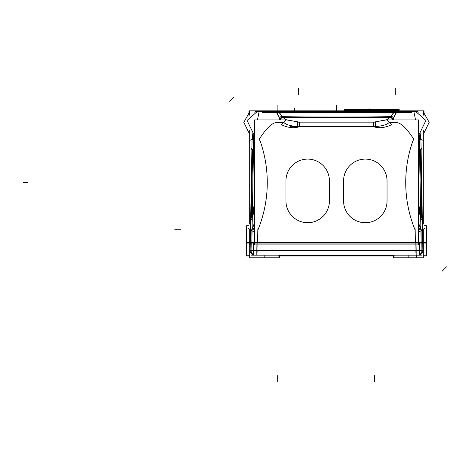 <?xml version="1.0" encoding="UTF-8"?>
<svg xmlns="http://www.w3.org/2000/svg" width="470" height="470" viewBox="0 0 470 470"><rect width="100%" height="100%" fill="white"/><g stroke="black" fill="none" stroke-linecap="round" stroke-linejoin="round"><path stroke-width="0.7" d="M252.167 133.492L251.902 148.696M251.891 149.419L250.663 219.478M250.651 220.207L250.081 253.007M250.492 229.407L250.251 243.066L251.186 243.066L250.251 243.066L250.492 229.407M420.826 133.492L421.091 148.69M421.102 149.419L422.324 219.478M422.342 220.207L422.912 253.007M422.501 229.407L422.741 243.066L421.807 243.066L422.741 243.066L422.501 229.407M421.919 250.481L419.363 250.516L421.919 250.481M253.63 250.516L251.074 250.481L253.63 250.516M252.795 134.167L252.707 139.238L252.795 134.167M252.508 150.735L251.333 218.186L252.508 150.735M251.133 229.683L250.91 242.491L251.133 229.683M420.192 134.162L420.286 139.238L420.192 134.162M420.486 150.735L421.661 218.186L420.486 150.735M421.86 229.683L422.084 242.491L421.86 229.683M373.791 126.606C381.951 126.224 387.104 124.791 389.266 122.312C396.181 123.064 400.088 118.358 413.582 138.903L413.582 138.903C400.088 118.358 396.181 123.064 389.266 122.312L387.039 119.791L390.206 117.306L394.177 112.183L390.429 116.842A89.335 1.557 180 0 1 282.564 116.842L285.954 119.791L298.497 121.989L285.954 119.791L283.727 122.312C285.883 124.791 291.042 126.224 299.196 126.606L299.196 122.147L299.196 126.606L373.791 126.606L373.791 122.147L373.791 126.606C381.951 126.224 387.104 124.791 389.266 122.312L387.039 119.791L390.206 117.306A89.335 1.557 180 0 1 282.787 117.306L285.954 119.791L283.727 122.312C285.883 124.791 291.042 126.224 299.196 126.606L373.791 126.606M259.411 138.903C273.299 117.829 277.188 123.246 283.727 122.312C277.188 123.246 273.299 117.829 259.411 138.903L259.411 138.991A124.715 124.715 0 0 1 257.818 230.165L257.601 242.491L257.818 230.165A124.715 124.715 0 0 0 259.411 138.991L259.099 139.044L259.411 138.903M298.785 121.994L299.196 121.994L298.785 121.994M280.014 118.887L280.825 119.903L280.014 118.887A4.612 1.381 154 0 0 282.787 117.306A4.612 1.381 154 0 1 280.014 118.887L279.773 118.569A4.612 1.486 152 0 0 282.564 116.842L282.787 117.306A89.335 1.557 180 0 0 390.206 117.306L390.429 116.842A89.335 1.557 180 0 1 282.564 116.842L278.816 112.183L282.564 116.842A4.612 1.486 152 0 1 279.773 118.569L280.014 118.887M278.234 112.177C277.065 112.265 277.582 114.392 279.773 118.569C277.582 114.392 277.065 112.265 278.234 112.177M275.508 111.367L265.027 111.79L259.416 111.648L258.864 111.085A5.763 5.763 45.5 0 0 255.721 112.013A5.763 5.763 45.5 0 1 258.864 111.085L259.416 111.648L265.027 111.96L265.027 111.513L265.027 111.972M259.058 111.801L257.472 119.903L259.058 111.801M253.917 140.695L253.589 143.456L253.917 140.695M254.446 140.783L254.088 140.918L254.446 140.783M252.155 225.506L252.384 228.273A118.969 118.969 0 0 0 254.446 222.968A118.969 118.969 0 0 1 252.384 228.273L252.155 225.506M254.446 229.46L252.237 228.996L254.446 229.46M413.577 111.648L408.542 111.778L413.577 111.648L414.129 111.085A5.763 5.763 -45.5 0 1 417.272 112.013A5.763 5.763 -45.5 0 0 414.129 111.085L414.14 111.073M418.547 229.46L420.756 228.996L418.547 229.46M418.547 140.783L418.905 140.918L418.547 140.783M415.521 119.903L413.935 111.801L415.521 119.903M393.226 118.569C395.364 114.533 395.875 112.406 394.759 112.177C395.875 112.406 395.364 114.533 393.226 118.569A4.612 1.486 28 0 1 390.429 116.842A4.612 1.486 28 0 0 393.226 118.569L392.979 118.887A4.612 1.381 26 0 1 390.206 117.306A4.612 1.381 26 0 0 392.979 118.887L393.226 118.569M392.162 119.903L392.979 118.887L392.162 119.903M298.832 121.994L373.791 121.994M374.496 121.989L387.039 119.791L374.496 121.989M318.043 111.801L355.526 111.801L318.043 111.801M287.305 111.825L386.264 111.825L287.305 111.825M408.542 111.96L408.542 111.502L397.491 111.367M396.839 111.361L276.154 111.367M419.405 143.456L419.076 140.695L419.405 143.456M420.603 228.273L420.838 225.506L420.603 228.273A118.969 118.969 0 0 1 418.547 222.968A118.969 118.969 0 0 0 420.603 228.273M420.662 215.56L418.547 204.321L420.662 215.56M418.547 159.295L419.581 153.39L418.547 159.295M253.412 153.39L254.446 159.295L253.412 153.39M254.446 204.321L252.331 215.56L254.446 204.321M344.892 110.82L345.08 110.28L344.892 110.82M398.431 110.82L398.237 110.28L398.431 110.82M397.491 109.328L398.237 110.133L397.491 109.328M345.826 109.328L345.08 110.133L345.826 109.328M249.682 255.986L246.586 255.986L246.586 225.776L248.994 225.776L246.668 225.776L246.668 255.751L249.682 255.751M279.433 255.986L393.56 255.986M423.311 255.986L426.407 255.986L426.407 225.776L423.999 225.776L426.325 225.776L426.325 255.751L423.311 255.751M279.433 255.751L393.56 255.751M422.865 250.334A4.612 4.612 0 0 1 419.363 255.04M421.531 255.175L251.462 255.175M250.128 250.334A4.612 4.612 0 0 0 253.63 255.04M251.08 250.334L251.08 250.334A4.612 4.612 90 0 0 253.63 254.693M250.105 250.628L251.074 250.628A4.612 4.612 -90 0 0 253.63 254.699A4.612 4.612 -90 0 1 251.056 250.633L251.209 242.92L250.24 242.92M426.19 243.066L246.803 243.066M422.888 250.628L421.919 250.628L421.802 242.82L418.547 242.873M421.937 250.633L419.363 250.675M415.991 250.416L415.862 242.92M416.109 255.169L415.809 250.334M416.173 255.175L416.173 250.563L416.173 255.175L419.363 255.169L419.363 250.416L253.63 250.416L253.63 255.175L256.82 255.169L256.82 250.563L416.173 250.563L416.044 243.066L416.173 250.563L256.82 250.563L256.949 243.066L256.82 255.175M256.884 255.169L257.184 250.334M251.192 242.82L254.446 242.873M257.131 242.92L257.002 250.416M251.056 250.633L253.63 250.675M253.63 250.71L253.63 242.92L419.363 242.92L419.363 250.71L253.63 250.71M421.913 250.334L421.913 250.334A4.612 4.612 90 0 1 419.363 254.693M422.753 242.92L421.802 242.82M249.682 229.055L249.682 257.789L279.433 257.789L279.433 255.175M249.682 224.043L249.682 141.059M249.682 140.43L249.682 130.243M278.863 256.291L278.863 255.175M394.13 256.291L394.13 255.175M393.56 255.175L393.56 257.789L423.311 257.789L423.311 229.055M423.311 224.043L423.311 141.059M423.311 140.43L423.311 130.243M425.509 242.491L247.484 242.491M393.842 257.789L393.842 255.175M408.829 257.789L408.829 255.175M264.163 257.789L264.163 255.175M279.151 257.789L279.151 255.175M343.588 201.401L343.588 180.421M387.045 180.421L387.045 201.401M386.998 182.184A21.732 21.732 0 0 0 365.313 159.095A21.732 21.732 0 0 0 343.629 182.184M285.701 119.903L254.446 119.903L254.446 244.893L418.547 244.893L418.547 119.903L387.292 119.903M298.744 121.994L297.704 121.994L297.704 126.753L375.283 126.753L375.283 122.147L297.704 122.147M374.243 121.994L375.283 122.147M298.174 121.983L285.919 119.662L281.354 124.673C287.922 127.828 293.92 128.51 299.349 126.724L299.331 122L298.174 121.983L299.331 121.994M283.71 122.459L286.077 119.75L282.846 117.189L279.444 119.039L280.226 119.903M277.253 111.936L284.097 112.148M256.943 111.801L247.067 120.449L254.446 135.736M253.671 138.656L254.446 138.668M253.647 140.113L254.446 140.125M253.665 138.909L253.988 140.665M254.446 140.859L254.111 140.982M254.446 223.203A119.051 119.051 0 0 1 251.756 229.953L247.937 228.297M254.446 141.899A119.051 119.051 0 0 0 253.348 138.985L249.47 140.512M251.673 229.918A118.957 118.957 0 0 1 251.38 230.594L254.446 231.951M253.442 139.232L254.446 138.838L253.671 138.797L254.446 138.815M252.096 228.714L254.446 228.755M251.855 242.761L254.446 242.808M251.855 242.831L253.735 135.084M423.364 115.162L423.364 110.82L249.629 110.82L249.629 115.162M248.983 115.89L248.983 110.82L249.629 110.82M424.011 115.89L424.011 110.82L423.364 110.82M424.011 113.094L429.18 122.347L423.311 134.308M248.983 113.094L243.812 122.347L249.682 134.308M418.224 112.248A5.763 5.763 0 0 0 417.231 111.648M417.877 111.085L397.303 111.085M397.191 111.085L275.796 111.085M275.696 111.085L255.11 111.085M254.769 112.248A5.763 5.763 0 0 1 255.756 111.648M421.138 242.831L419.258 135.084M421.138 242.761L418.547 242.808M420.891 228.714L418.547 228.755M419.551 139.232L418.547 138.838L419.322 138.797L418.547 138.815M421.32 229.918A118.957 118.957 0 0 0 421.613 230.594L418.547 231.951M419.346 140.113L418.547 140.125M419.322 138.656L418.547 138.668M388.896 112.148L395.734 111.936M416.044 111.801L425.926 120.449L418.547 135.736M392.767 119.903L393.549 119.039L390.141 117.189L386.916 119.75L389.283 122.459M373.656 122L373.644 126.724C379.073 128.51 385.071 127.828 391.639 124.673L387.069 119.662L374.819 121.983M390.253 117.447A89.335 1.557 180 0 1 282.74 117.447M392.256 116.672A89.335 1.557 180 0 1 280.737 116.672M279.603 118.569L279.92 119.004L282.987 117.265L282.611 116.689L279.603 118.569M275.749 111.043L279.721 118.71L282.723 116.824L278.957 112.16L275.749 111.043M279.691 112.007L279.033 112.072M319.806 111.801L353.763 111.801M411.409 111.607L411.409 112.483L262.16 112.483L262.16 111.607M405.921 111.825L397.503 111.825M396.016 111.825L276.971 111.825M275.49 111.825L267.066 111.825M417.231 111.067L417.231 111.801L397.508 111.801M255.756 111.067L255.756 111.801L275.49 111.801M396.063 111.801L276.924 111.801M394.089 112.189L393.513 112.03M393.278 118.71L397.244 111.038L394.036 112.16L390.27 116.824L393.278 118.71M393.073 118.998L393.396 118.569L390.382 116.689L390 117.259L393.073 118.998M390.464 116.983A89.335 1.557 180 0 1 282.529 116.983M419.005 140.665L419.328 138.909M418.547 140.859L418.882 140.982M418.547 141.899A119.051 119.051 0 0 1 419.645 138.985L423.523 140.512M418.547 223.203A119.051 119.051 0 0 0 421.232 229.953L425.056 228.297M420.656 215.172L418.547 203.404M418.547 160.094L419.587 153.784M421.572 219.361L422.906 220.471L418.547 209.902M418.547 155.964L421.649 148.403L420.356 149.56M420.532 228.303L420.909 230.136M253.406 153.784L254.446 160.094M254.446 203.404L252.337 215.172M252.637 149.56L251.344 148.408L254.446 155.964M254.446 209.902L250.087 220.477L251.415 219.367M252.084 230.136L252.461 228.303M343.629 199.633A21.732 21.732 0 0 0 365.313 222.721A21.732 21.732 0 0 0 386.998 199.633M329.364 182.184A21.732 21.732 0 0 0 307.68 159.095A21.732 21.732 0 0 0 285.995 182.184M329.405 180.421L329.405 201.401M285.995 199.633A21.732 21.732 0 0 0 307.68 222.721A21.732 21.732 0 0 0 329.364 199.633M285.948 201.401L285.948 180.421M279.433 255.404L393.56 255.404M344.316 110.573L344.357 110.133L361.606 110.133A0.805 0.734 -90 0 1 361.43 110.82M398.96 110.133L399.153 110.82L398.96 110.133L398.56 110.133A0.805 0.734 -90 0 0 397.826 109.328M345.491 109.328L345.491 109.328A0.805 0.734 -90 0 0 344.757 110.133A0.805 0.734 -90 0 1 344.557 110.82M344.974 110.82L345.156 110.133L398.161 110.133L398.343 110.82M399.2 110.28L381.699 110.28L398.584 110.133A0.805 0.734 -90 0 0 398.76 110.82M398.96 110.397L381.699 110.127A0.805 0.734 -90 0 0 381.893 110.82M361.177 110.133L382.139 110.133L361.195 110.127M361.195 110.28L382.128 110.28L361.195 110.28L362.07 109.34M345.162 110.15L398.161 110.15M344.375 110.127L344.757 110.127L344.375 110.133L344.892 109.381M381.687 110.274A0.805 0.734 -90 0 0 380.964 109.328M399.206 109.328L344.116 109.328M361.63 110.274A0.805 0.734 -90 0 1 362.358 109.328M381.252 109.34L382.116 110.274M346.043 109.34L345.168 110.25M397.273 109.34L398.149 110.25M253.712 135.066L253.641 139.155L253.712 135.066M254.035 141.012A118.969 118.969 0 0 1 254.446 142.134A118.969 118.969 0 0 0 254.035 141.012M252.043 230.888L251.838 242.491L252.043 230.888M415.392 242.491L415.174 230.165A124.715 124.715 0 0 1 413.582 138.991A124.715 124.715 0 0 0 415.174 230.165L415.392 242.491M421.155 242.491L420.95 230.888L421.155 242.491M418.547 142.134A118.969 118.969 0 0 1 418.981 140.947A118.969 118.969 0 0 0 418.547 142.134M419.352 139.155L419.281 135.066L419.352 139.155M393.737 112.077A84.723 1.481 180 0 1 279.256 112.077A84.723 1.481 180 0 0 393.737 112.077M421.555 217.968L420.386 150.958L421.555 217.968M252.607 150.958L251.438 217.968L252.607 150.958M395.305 88.607L395.305 94.37L395.305 88.607M374.514 381.393L374.514 375.63L374.514 381.393M174.781 229.237L180.545 229.237L174.781 229.237M416.267 255.991L416.255 255.175M416.179 250.733L416.038 242.92M256.955 242.92L256.814 250.733M290.266 126.606L296.029 126.606M297.704 126.606L375.283 126.606M259.416 138.756L259.387 140.213M23.5 182.554L27.665 182.554M229.419 101.273L233.743 97.225M257.842 228.814L257.595 242.861M277.13 110.82L277.13 105.321L277.13 110.82M395.863 109.328L395.863 110.82M369.925 109.328L369.925 108.2L369.925 109.328M294.708 110.82L294.708 108.2L294.708 110.82M415.398 242.861L415.151 228.814M446.5 266.843L442.317 271.043M413.606 140.213L413.577 138.756M336.497 105.11L336.497 110.297M247.161 116.202L247.161 115.45M258.853 111.073L259.428 111.66M336.497 110.82L336.497 109.833M416.485 257.595L416.444 255.175M298.474 88.607L298.474 94.37L298.474 88.607M277.688 381.393L277.688 375.63L277.688 381.393M345.168 110.28L382.028 110.28A0.805 0.734 90 0 0 382.216 110.82A0.805 0.734 90 0 1 382.028 110.28L361.295 110.28A0.805 0.734 90 0 1 361.107 110.82A0.805 0.734 90 0 0 361.295 110.28L345.168 110.28M381.288 109.328A0.805 0.734 90 0 1 382.028 110.133A0.805 0.734 90 0 0 381.288 109.328M362.029 109.328A0.805 0.734 90 0 0 361.295 110.133A0.805 0.734 90 0 1 362.029 109.328M344.122 110.28L346.466 110.28M382.533 110.28L384.877 110.28M398.948 110.28L399.153 110.82M277.241 111.931L284.097 111.936M388.896 111.936L395.746 111.931M374.19 121.994L298.803 121.994M420.691 217.269L418.547 210.472M418.547 154.983L419.551 151.681M253.442 151.681L254.446 154.983M254.446 210.472L252.296 217.269M344.387 110.274L345.18 109.328L344.604 109.563"/></g></svg>
